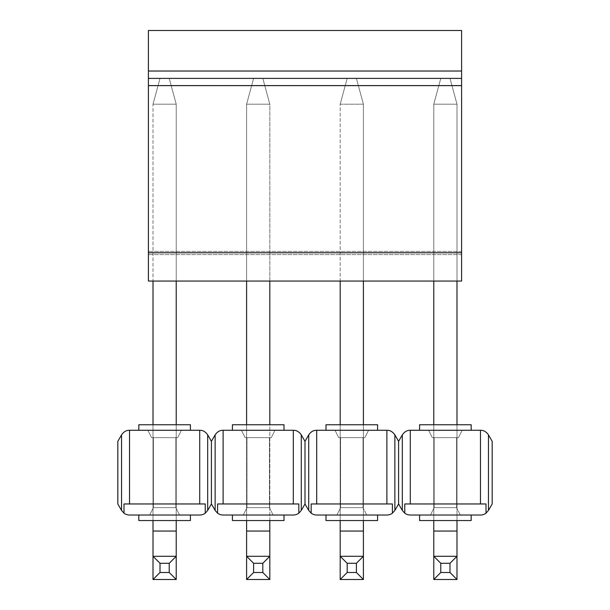 <?xml version="1.0" encoding="UTF-8"?>
<svg xmlns="http://www.w3.org/2000/svg" width="610" height="610" viewBox="0 0 610 610"><rect width="100%" height="100%" fill="white"/><g stroke="black" fill="none" stroke-linecap="round" stroke-linejoin="round"><path stroke-width="0.46" stroke-dasharray="3.05 2.29" d="M160.011 572.5L153.011 579.5L153.011 556.289L160.011 563.289L160.011 572.5L169.222 572.5L176.221 579.5L153.011 579.5L176.221 579.5L176.221 104.188L153.011 104.188L176.221 104.188L153.011 104.188L160.011 78.4L169.222 78.4L176.221 104.188L176.221 579.5L153.011 579.5L153.011 104.188L160.011 78.4L169.222 78.4L176.221 104.188L176.221 531.051L153.011 531.051L153.011 104.188L176.221 104.188L176.221 281.05M153.011 281.05L153.011 556.289L176.221 556.289L176.221 579.5M169.222 572.5L169.222 563.289L176.221 556.289L153.011 556.289L176.221 556.289L176.221 531.051L153.011 531.051L153.011 579.5M169.222 563.289L160.011 563.289M169.222 78.4L160.011 78.4L153.011 104.188L160.011 78.4L169.222 78.4L176.221 104.188L169.222 78.4M449.989 572.5L449.989 563.289L456.989 556.289L433.779 556.289L456.989 556.289L456.989 531.051L433.779 531.051L433.779 556.289L456.989 556.289L456.989 579.5L433.779 579.5L433.779 531.051L433.779 579.5L433.779 556.289L440.778 563.289L440.778 572.5L449.989 572.5L456.989 579.5L456.989 104.188L433.779 104.188L456.989 104.188L433.779 104.188L440.778 78.4L449.989 78.4L456.989 104.188L456.989 281.05M456.989 520.543L456.989 424.751M433.779 531.051L456.989 531.051L433.779 531.051L433.779 104.188L433.779 531.051L433.779 104.188L440.778 78.4L449.989 78.4L440.778 78.4L433.779 104.188L456.989 104.188L449.989 78.4L456.989 104.188L456.989 531.051L456.989 104.188L449.989 78.4L440.778 78.4L433.779 104.188L433.779 281.05M433.779 520.543L433.779 424.751M340.189 281.05L340.189 531.051L363.4 531.051L340.189 531.051L340.189 579.5L340.189 531.051L340.189 556.289L363.4 556.289L340.189 556.289L363.4 556.289L363.4 104.188L356.4 78.4L363.4 104.188L340.189 104.188L347.189 78.4L356.4 78.4L363.4 104.188L340.189 104.188L347.189 78.4L356.4 78.4L347.189 78.4L340.189 104.188L363.4 104.188L363.4 281.05M363.4 520.543L363.4 424.751M340.189 520.543L340.189 424.751M347.189 572.5L356.4 572.5L356.4 563.289L363.4 556.289L363.4 579.5L340.189 579.5L340.189 556.289L347.189 563.289L347.189 572.5L340.189 579.5L363.4 579.5L340.189 579.5M246.6 520.543L246.6 424.751M246.6 281.05L246.6 104.188L269.811 104.188L246.6 104.188L253.6 78.4L262.811 78.4L269.811 104.188L246.6 104.188L253.6 78.4L262.811 78.4L269.811 104.188L269.811 281.05M253.6 572.5L262.811 572.5L262.811 563.289L269.811 556.289L246.6 556.289L269.811 556.289L269.811 531.051L246.6 531.051L246.6 104.188L269.811 104.188L269.811 579.5L269.811 531.051L246.6 531.051L246.6 579.5L246.6 556.289L269.811 556.289L269.811 579.5L246.6 579.5L246.6 104.188L253.6 78.4L262.811 78.4L269.811 104.188L262.811 78.4L253.6 78.4L246.6 104.188L246.6 556.289L253.6 563.289L253.6 572.5L246.6 579.5L269.811 579.5L246.6 579.5M269.811 520.543L269.811 424.751M176.221 520.543L176.221 424.751M153.011 520.543L153.011 424.751M480.474 503.967L480.474 430.279L410.286 430.279C407.114 430.202 404.453 431.743 402.31 434.884L398.589 441.327L398.589 503.967L402.31 510.417L404.758 513.178A9.211 9.211 0 0 0 410.286 515.023L480.474 515.023A9.211 9.211 0 0 0 486.002 513.178L486.002 503.967L404.758 503.967L486.002 503.967L404.758 503.967L404.758 513.178M428.616 430.279L462.144 430.279L428.616 430.279L462.144 430.279L428.616 430.279L432.299 437.644L458.461 437.644L432.299 437.644L458.461 437.644L462.144 430.279L458.461 437.644L462.144 430.279L458.461 437.644L432.299 437.644L428.616 430.279M419.588 430.279L471.172 430.279L419.588 430.279L471.172 430.279L419.588 430.279L419.588 424.751L471.172 424.751L419.588 424.751L419.588 430.279L419.588 424.751L471.172 424.751L471.172 430.279M486.002 513.178L488.45 510.417L492.178 503.967L492.178 441.327L488.45 434.884L488.45 510.417M480.474 430.279C483.654 430.202 486.307 431.743 488.45 434.884M430.462 515.023L460.306 515.023L430.462 515.023L460.306 515.023L430.462 515.023L434.145 507.65L456.623 507.65L460.306 515.023L456.623 507.65L460.306 515.023L456.623 507.65L434.145 507.65L430.462 515.023L434.145 507.65L456.623 507.65L434.145 507.65L434.145 437.644L434.145 507.65L434.145 437.644L456.623 437.644L456.623 507.65L456.623 437.644L434.145 437.644L456.623 437.644L456.623 507.65L456.623 437.644L434.145 437.644L434.145 507.65L430.462 515.023M419.588 515.023L471.172 515.023L419.588 515.023L471.172 515.023L419.588 515.023L419.588 520.543L419.588 515.023L419.588 520.543L471.172 520.543L471.172 515.023L471.172 520.543L419.588 520.543L471.172 520.543L471.172 515.023M311.176 513.178A9.211 9.211 0 0 0 316.697 515.023L386.885 515.023A9.211 9.211 0 0 0 392.413 513.178L392.413 503.967L311.176 503.967L392.413 503.967L311.176 503.967L311.176 513.178L308.721 510.417L308.721 434.884L305 441.327L305 503.967L308.721 510.417M386.885 503.967L386.885 430.279C390.064 430.202 392.718 431.743 394.868 434.884L394.868 510.417L398.589 503.967M398.589 441.327L394.868 434.884M386.885 430.279L316.697 430.279C313.525 430.202 310.864 431.743 308.721 434.884M335.027 430.279L368.562 430.279L335.027 430.279L368.562 430.279L335.027 430.279L338.71 437.644L364.871 437.644L338.71 437.644L364.871 437.644L368.562 430.279L364.871 437.644L368.562 430.279L364.871 437.644L338.71 437.644L335.027 430.279M325.999 430.279L377.582 430.279L325.999 430.279L377.582 430.279L325.999 430.279L325.999 424.751L325.999 430.279L325.999 424.751L377.582 424.751L377.582 430.279L377.582 424.751L325.999 424.751L377.582 424.751L377.582 430.279M336.873 515.023L366.717 515.023L336.873 515.023L366.717 515.023L336.873 515.023L340.555 507.65L363.034 507.65L366.717 515.023L363.034 507.65L366.717 515.023L363.034 507.65L340.555 507.65L336.873 515.023L340.555 507.65L363.034 507.65L340.555 507.65L340.555 437.644L340.555 507.65L336.873 515.023M325.999 515.023L377.582 515.023L325.999 515.023L377.582 515.023L325.999 515.023L325.999 520.543L325.999 515.023L325.999 520.543L377.582 520.543L377.582 515.023L377.582 520.543L325.999 520.543L377.582 520.543L377.582 515.023M392.413 513.178L394.868 510.417M363.034 437.644L363.034 507.65L363.034 437.644L340.555 437.644L363.034 437.644L363.034 507.65L363.034 437.644L340.555 437.644L340.555 507.65L340.555 437.644L363.034 437.644M298.824 513.178L298.824 503.967L217.587 503.967L217.587 513.178A9.211 9.211 0 0 0 223.115 515.023L293.303 515.023A9.211 9.211 0 0 0 298.824 513.178L301.279 510.417L305 503.967M305 441.327L301.279 434.884L301.279 510.417M293.303 503.967L217.587 503.967L298.824 503.967L293.303 503.967L293.303 430.279C296.475 430.202 299.136 431.743 301.279 434.884M293.303 430.279L223.115 430.279C219.935 430.202 217.282 431.743 215.132 434.884L211.411 441.327L211.411 503.967L215.132 510.417L217.587 513.178M241.438 430.279L274.973 430.279L241.438 430.279L274.973 430.279L241.438 430.279L245.129 437.644L271.29 437.644L245.129 437.644L271.29 437.644L274.973 430.279L271.29 437.644L274.973 430.279L271.29 437.644L245.129 437.644L241.438 430.279M232.418 430.279L284.001 430.279L232.418 430.279L284.001 430.279L232.418 430.279L232.418 424.751L232.418 430.279L232.418 424.751L284.001 424.751L284.001 430.279L284.001 424.751L232.418 424.751L284.001 424.751L284.001 430.279M243.283 515.023L273.127 515.023L243.283 515.023L273.127 515.023L243.283 515.023L246.966 507.65L269.445 507.65L273.127 515.023L269.445 507.65L273.127 515.023L269.445 507.65L246.966 507.65L243.283 515.023L246.966 507.65L269.445 507.65L246.966 507.65L246.966 437.644L246.966 507.65L243.283 515.023M232.418 515.023L284.001 515.023L232.418 515.023L284.001 515.023L232.418 515.023L232.418 520.543L232.418 515.023L232.418 520.543L284.001 520.543L284.001 515.023L284.001 520.543L232.418 520.543L284.001 520.543L284.001 515.023M269.445 437.644L269.445 507.65L269.445 437.644L246.966 437.644L269.445 437.644L269.445 507.65L269.445 437.644L246.966 437.644L246.966 507.65L246.966 437.644L269.445 437.644M199.714 503.967L123.998 503.967L199.714 503.967L199.714 430.279L129.526 430.279C126.346 430.202 123.693 431.743 121.55 434.884L117.822 441.327L117.822 503.967L121.55 510.417L123.998 513.178A9.211 9.211 0 0 0 129.526 515.023L199.714 515.023A9.211 9.211 0 0 0 205.242 513.178L207.69 510.417L211.411 503.967M147.856 430.279L181.383 430.279L147.856 430.279L181.383 430.279L147.856 430.279L151.539 437.644L177.701 437.644L151.539 437.644L177.701 437.644L151.539 437.644L147.856 430.279M138.828 430.279L190.411 430.279L138.828 430.279L190.411 430.279L138.828 430.279L138.828 424.751L138.828 430.279L138.828 424.751L190.411 424.751L190.411 430.279L190.411 424.751L138.828 424.751L190.411 424.751L190.411 430.279M153.377 437.644L175.855 437.644L153.377 437.644L153.377 507.65L149.694 515.023L179.538 515.023L149.694 515.023L179.538 515.023L149.694 515.023L153.377 507.65L175.855 507.65L179.538 515.023L175.855 507.65L153.377 507.65L175.855 507.65L179.538 515.023L175.855 507.65L153.377 507.65L153.377 437.644L175.855 437.644L175.855 507.65L175.855 437.644L153.377 437.644L153.377 507.65L149.694 515.023L153.377 507.65L153.377 437.644M138.828 515.023L190.411 515.023L138.828 515.023L190.411 515.023L138.828 515.023L138.828 520.543L138.828 515.023L138.828 520.543L190.411 520.543L190.411 515.023L190.411 520.543L138.828 520.543L190.411 520.543L190.411 515.023M205.242 513.178L205.242 503.967L123.998 503.967L123.998 513.178M199.714 430.279C202.886 430.202 205.547 431.743 207.69 434.884L207.69 510.417M211.411 441.327L207.69 434.884M181.383 430.279L177.701 437.644L181.383 430.279M175.855 437.644L175.855 507.65L175.855 437.644M262.811 572.5L269.811 579.5M262.811 563.289L253.6 563.289M440.778 572.5L433.779 579.5L456.989 579.5L433.779 579.5M449.989 563.289L440.778 563.289M456.989 531.051L456.989 579.5M363.4 531.051L363.4 104.188L363.4 531.051L340.189 531.051L340.189 104.188L363.4 104.188L356.4 78.4L347.189 78.4L340.189 104.188L340.189 531.051M356.4 572.5L363.4 579.5M356.4 563.289L347.189 563.289M148.405 252.769L461.595 252.769L461.595 281.05L148.405 281.05L461.595 281.05L461.595 251.419L461.595 281.05L461.595 254.599L461.595 281.05L148.405 281.05L148.405 78.4L148.405 85.522L461.595 85.522L461.595 78.4L461.595 85.522L148.405 85.522L148.405 281.05L148.405 30.5L461.595 30.5L461.595 71.027L148.405 71.027M461.595 251.419L148.405 251.419L461.595 251.419L461.595 85.522L461.595 251.419M461.595 71.027L461.595 78.4L148.405 78.4L461.595 78.4L148.405 78.4L461.595 78.4L461.595 85.766L461.595 78.4L148.405 78.4L461.595 78.4L461.595 85.591L148.405 85.591M461.595 254.599L148.405 254.599L461.595 254.599L461.595 85.766L148.405 85.766L461.595 85.766L461.595 254.599M461.595 252.769L461.595 85.591M153.011 531.051L176.221 531.051M410.286 430.279L410.286 503.967M402.31 510.417L402.31 434.884M316.697 430.279L316.697 503.967M223.115 430.279L223.115 503.967M215.132 510.417L215.132 434.884M121.55 510.417L121.55 434.884M129.526 430.279L129.526 503.967M246.6 531.051L269.811 531.051"/><path stroke-width="0.91" d="M440.778 563.289L449.989 563.289L449.989 572.5L440.778 572.5L440.778 563.289L433.779 556.289L433.779 579.5L456.989 579.5L456.989 556.289L449.989 563.289M456.989 520.543L456.989 556.289L433.779 556.289L433.779 520.543M449.989 572.5L456.989 579.5M456.989 424.751L456.989 281.05M433.779 424.751L433.779 281.05M440.778 572.5L433.779 579.5M356.4 572.5L347.189 572.5L340.189 579.5L340.189 556.289L363.4 556.289L356.4 563.289L356.4 572.5L363.4 579.5L363.4 520.543M363.4 424.751L363.4 281.05M347.189 572.5L347.189 563.289L340.189 556.289L340.189 520.543M340.189 424.751L340.189 281.05M347.189 563.289L356.4 563.289M340.189 579.5L363.4 579.5M269.811 520.543L269.811 556.289L246.6 556.289L246.6 520.543M246.6 424.751L246.6 281.05M262.811 572.5L253.6 572.5L253.6 563.289L246.6 556.289L246.6 579.5L269.811 579.5L269.811 556.289L262.811 563.289L262.811 572.5L269.811 579.5M269.811 424.751L269.811 281.05M253.6 572.5L246.6 579.5M253.6 563.289L262.811 563.289M169.222 572.5L160.011 572.5L153.011 579.5L153.011 556.289L176.221 556.289L169.222 563.289L169.222 572.5L176.221 579.5L176.221 520.543M176.221 424.751L176.221 281.05M160.011 572.5L160.011 563.289L153.011 556.289L153.011 520.543M153.011 424.751L153.011 281.05M160.011 563.289L169.222 563.289M153.011 579.5L176.221 579.5M404.758 513.178A9.211 9.211 0 0 0 410.286 515.023L480.474 515.023A9.211 9.211 0 0 0 486.002 513.178L486.002 503.967L404.758 503.967L404.758 513.178L402.31 510.417L398.589 503.967L398.589 441.327L402.31 434.884L402.31 510.417M410.286 503.967L410.286 430.279C407.114 430.202 404.453 431.743 402.31 434.884M410.286 430.279L480.474 430.279C483.654 430.202 486.307 431.743 488.45 434.884L492.178 441.327L492.178 503.967L488.45 510.417L486.002 513.178M471.172 515.023L471.172 520.543L419.588 520.543L419.588 515.023M471.172 430.279L471.172 424.751L419.588 424.751L419.588 430.279M316.697 503.967L311.176 503.967L311.176 513.178A9.211 9.211 0 0 0 316.697 515.023L386.885 515.023A9.211 9.211 0 0 0 392.413 513.178L392.413 503.967L316.697 503.967L316.697 430.279L386.885 430.279C390.064 430.202 392.718 431.743 394.868 434.884L398.589 441.327M398.589 503.967L394.868 510.417L392.413 513.178M316.697 430.279C313.525 430.202 310.864 431.743 308.721 434.884L308.721 510.417L305 503.967L305 441.327L308.721 434.884M311.176 513.178L308.721 510.417M377.582 515.023L377.582 520.543L325.999 520.543L325.999 515.023M377.582 430.279L377.582 424.751L325.999 424.751L325.999 430.279M305 503.967L301.279 510.417L298.824 513.178L298.824 503.967L223.115 503.967L223.115 430.279L293.303 430.279C296.475 430.202 299.136 431.743 301.279 434.884L305 441.327M298.824 513.178A9.211 9.211 0 0 1 293.303 515.023L223.115 515.023A9.211 9.211 0 0 1 217.587 513.178L215.132 510.417L211.411 503.967L211.411 441.327L215.132 434.884L215.132 510.417M223.115 430.279C219.935 430.202 217.282 431.743 215.132 434.884M284.001 515.023L284.001 520.543L232.418 520.543L232.418 515.023M223.115 503.967L217.587 503.967L217.587 513.178M284.001 430.279L284.001 424.751L232.418 424.751L232.418 430.279M211.411 503.967L207.69 510.417L205.242 513.178A9.211 9.211 0 0 1 199.714 515.023L129.526 515.023A9.211 9.211 0 0 1 123.998 513.178L123.998 503.967L129.526 503.967L129.526 430.279L199.714 430.279C202.886 430.202 205.547 431.743 207.69 434.884L211.411 441.327M205.242 513.178L205.242 503.967L129.526 503.967M123.998 513.178L121.55 510.417L117.822 503.967L117.822 441.327L121.55 434.884L121.55 510.417M129.526 430.279C126.346 430.202 123.693 431.743 121.55 434.884M190.411 515.023L190.411 520.543L138.828 520.543L138.828 515.023M138.828 430.279L138.828 424.751L190.411 424.751L190.411 430.279M461.595 252.769L461.595 30.5L148.405 30.5L148.405 78.4L461.595 78.4L148.405 78.4L148.405 281.05L461.595 281.05L461.595 252.769L148.405 252.769M456.989 531.051L433.779 531.051M363.4 531.051L340.189 531.051M269.811 531.051L246.6 531.051M176.221 531.051L153.011 531.051M480.474 430.279L480.474 503.967M488.45 510.417L488.45 434.884M386.885 430.279L386.885 503.967M394.868 510.417L394.868 434.884M293.303 430.279L293.303 503.967M301.279 510.417L301.279 434.884M207.69 510.417L207.69 434.884M199.714 430.279L199.714 503.967M461.595 71.027L148.405 71.027M461.595 78.4L148.405 78.4M461.595 85.591L148.405 85.591"/></g></svg>
